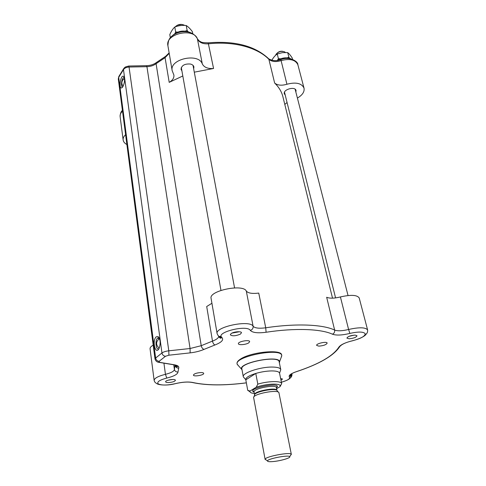 <?xml version="1.0" encoding="UTF-8"?>
<svg xmlns="http://www.w3.org/2000/svg" width="486" height="486" viewBox="0 0 486 486"><rect width="100%" height="100%" fill="white"/><g stroke="black" fill="none" stroke-linecap="round" stroke-linejoin="round"><path stroke-width="0.73" d="M128.808 66.023L146.529 65.677L146.93 66.679L190.069 348.517L168.788 350.813L129.045 67.032L146.93 66.679C150.502 66.558 153.558 65.561 156.085 63.69L165.07 57.682L169.201 82.365C172.645 80.311 174.207 77.869 173.891 75.032L172.172 70.646L167.901 45.666C164.942 33.722 193.75 27.265 197.504 39.056C199.303 42.592 203.002 44.171 208.603 43.801C233.778 41.006 257.398 47.525 268.873 59.292L274.645 83.039C278.879 87.152 281.619 91.678 282.87 96.617L282.955 96.969M287.056 102.491L284.802 104.441M274.645 83.039C277.555 85.39 281.649 85.797 286.928 84.248C295.95 81.915 301.648 83.203 304.017 88.112C304.667 91.751 302.462 95.074 297.408 98.075M295.877 92.109L296.041 90.505C295.166 86.022 282.888 89.467 284.322 93.78L285.209 95.056M169.201 82.365L182.815 75.968M194.291 72.177L213.567 68.483L208.196 42.835C203.756 42.701 201.417 42.434 201.174 42.027L199.242 40.994L197.468 38.923M172.172 70.646C169.25 59.043 198.61 52.5 202.322 63.958C204.126 67.384 207.868 68.891 213.567 68.483M193.665 68.818L193.926 66.971C193.598 65.543 192.438 64.565 190.457 64.043C184.741 63.623 181.594 65.373 181.017 69.285L181.916 70.92M211.926 303.27L206.702 306.52L212.491 341.099L201.222 345.692L190.069 348.517L190.141 352.879C195.439 352.265 200.08 351.092 204.059 349.373C202.626 348.918 201.678 347.69 201.222 345.692L156.085 63.69L156.607 62.366L165.173 56.631M359.215 298.015L359.203 297.961C357.149 294.899 350.892 294.559 340.413 296.94C334.265 298.459 329.678 298.562 326.665 297.256L334.635 330.073C322.977 324.423 295.974 323.208 265.727 327.795L258.746 293.076C252.191 293.878 248.042 293.204 246.299 291.053C243.128 283.611 208.676 290.78 211.088 298.355L217.114 333.627C217.947 335.753 219.289 337.077 221.136 337.606L218.22 335.771M153.187 345.121C151 346.384 149.955 347.599 150.059 348.766L154.141 380.441C154.548 381.953 155.399 382.956 156.699 383.448C157.349 384.736 166.084 386.139 175.27 383.685L175.701 383.582M238.577 365.873L237.138 364.142C234.331 356.384 281.4 347.326 281.759 355.564L281.06 357.732M237.138 364.142L237.034 363.54C236.828 362.27 237.867 360.867 240.145 359.324C250.071 352.089 281.637 348.869 281.631 354.962L281.759 355.564M242.052 369.968L241.518 369.141C238.535 362.629 279.833 354.689 279.553 361.827L279.371 362.805M280.756 369.56L279.158 361.772C278.873 355.041 239.562 362.605 241.864 368.941L243.286 376.759C241.882 373.108 259.773 366.954 271.905 367.052C277.299 367.076 280.252 367.908 280.756 369.56L280.252 371.158M292.578 59.395L292.195 57.925C290.488 55.313 288.982 53.527 287.682 52.585L282.39 52.64L277.257 53.995C275.21 55.374 273.399 57.463 271.838 60.264M287.196 57.834L288.884 57.239L289.577 58.259M277.482 60.246L278.423 58.66L280.586 58.776M277.257 53.995L278.423 58.66M287.682 52.585L288.884 57.239M192.766 33.662L192.377 31.651C190.178 28.723 188.125 26.675 186.217 25.515C182.244 25.102 178.435 25.6 174.784 27.022C172.937 28.674 171.272 31.213 169.79 34.64L170.319 37.689M185.354 31.08L187.146 30.472L188.064 31.633M174.972 33.473L175.671 31.985L177.688 32.106M174.784 27.022L175.671 31.985M186.217 25.515L187.146 30.472M172.475 35.606C177.663 30.904 183.52 29.859 190.044 32.471M277.148 60.458C282.305 57.53 287.032 57.044 291.327 58.994M156.267 336.798C151.668 340.619 155.654 356.177 159.22 348.085C160.738 343.086 160.392 339.258 158.169 336.61L156.267 336.798M122.843 86.708C124.695 82.76 125.017 79.388 123.809 76.594C120.291 73.186 118.116 92.534 122.636 87.018L122.843 86.708M122.666 86.97C120.431 87.462 121.597 77.979 123.821 77.626L124.319 77.693M126.889 144.536C124.659 143.34 123.408 141.815 123.134 139.95C122.94 138.121 123.76 136.366 125.595 134.683M247.739 390.349L249.925 391.722L250.004 391.042L247.739 390.349L245.807 379.827L255.782 373.436L257.817 384.134L256.189 387.251L250.004 391.042M276.607 388.678L280.015 386.686L281.68 383.624C281.534 380.751 268.242 380.975 257.817 384.134M281.68 383.624L279.535 373.127C279.079 371.656 276.413 370.921 271.546 370.921C266.474 371.025 261.219 371.869 255.782 373.436C248.978 375.593 245.643 377.671 245.764 379.688L245.807 379.827M272.743 461.585C269.153 461.858 267.397 461.627 267.476 460.892C267.586 458.717 288.751 454.677 289.699 456.652C291.138 457.861 280.13 461.044 272.743 461.585M290.5 455.394L291.339 454.392L278.958 392.876C278.861 388.903 252.222 394.012 253.649 397.724L265.113 459.392L266.249 460.011M291.339 454.392L291.254 454.216C290.172 451.84 265.204 456.609 265.125 459.203L265.113 459.392M254.354 393.435C251.669 393.223 250.193 392.645 249.925 391.71L248.194 390.537M256.189 387.251C265.368 383.776 280.234 382.986 280.173 385.908L280.015 386.686M244.337 378.035L243.286 376.759M172.682 379.481L168.065 380.204M175.276 26.839L175.41 26.675C177.979 24.3 180.889 23.784 184.139 25.12L184.589 25.412M181.776 24.403L177.372 25.187M239.373 331.75L231.937 333.117M275.598 55.325L276.036 54.286C278.387 51.601 281.236 50.781 284.571 51.838L285.422 52.464M282.876 51.352C280.786 50.975 278.921 51.504 277.293 52.944M354.355 335.115L348.942 336.361M158.934 348.669L158.873 348.711C155.957 350.789 154.767 340.243 157.658 338.092L159.262 338.001M318.786 346.123L316.647 345.394C315.912 343.553 326.944 341.129 327.157 343.092C326.282 344.756 323.494 345.765 318.786 346.123M248.844 342.776C246.299 344.671 238.468 345.388 238.407 343.717C237.715 341.567 249.518 339.356 249.652 341.609L248.844 342.776M200.985 372.549C202.656 372.568 203.567 372.835 203.713 373.357C204.229 375.156 193.452 376.96 193.416 375.077C194.127 373.704 196.648 372.859 200.985 372.549M280.629 378.485L282.512 379.031L280.993 380.259M168.405 382.579C166.698 382.579 165.769 382.318 165.623 381.796C165.167 380.331 173.781 378.655 175.209 379.93L175.446 380.265C174.796 381.516 172.451 382.288 168.405 382.579M231.05 333.645C233.499 331.683 241.445 330.996 241.487 332.734L240.388 334.119C235.655 336.081 232.29 336.306 230.303 334.793L231.05 333.645M355.132 335.103L357.016 335.765C356.268 337.333 353.644 338.341 349.148 338.785L346.895 338.116C347.776 336.458 350.521 335.455 355.132 335.103M175.033 365.041L174.401 369.409L173.769 364.937M123.487 69.613C124.604 68.034 126.457 67.177 129.045 67.032L128.699 66.029L125.303 67.025L123.875 68.338L123.487 69.613L161.96 352.976L155.635 358.054L118.706 77.347L123.487 69.613M168.788 350.813C165.696 351.196 163.424 351.919 161.96 352.976C162.415 354.956 163.594 356.056 165.489 356.274L168.909 355.199L168.788 350.813M118.778 76.569L118.298 79.03L119.094 76.077L123.541 68.872M178.004 371.984C176.06 372.094 174.857 371.237 174.401 369.409C174.176 371.249 171.194 372.89 165.447 374.329L166.777 378.078C173.945 376.298 177.688 374.263 178.004 371.984L178.708 368.102C179.285 366.529 177.833 365.423 174.346 364.786L159.785 362.368L159.122 361.305C157.239 361.098 156.079 360.017 155.635 358.054L155.022 359.087L118.298 79.03M169.14 52.895L165.501 56.443L165.07 57.682L169.213 53.351M167.901 45.666C168.314 39.317 169.596 38.564 171.43 36.505C174.128 34.099 177.451 32.556 181.4 31.869C188.86 30.94 194.175 33.188 197.352 38.613L202.322 63.958M208.306 42.823C234.659 40.672 254.634 45.842 268.223 58.332L268.873 59.292C271.771 61.734 275.811 62.184 280.993 60.641C289.856 58.32 295.482 59.693 297.875 64.76L297.9 64.851M304.017 88.112L297.875 64.76C298.179 61.327 289.285 56.145 280.853 59.59L286.928 84.248M122.417 110.444C121.038 111.367 120.267 113.408 120.121 116.579C119.914 114.69 120.716 112.886 122.515 111.166M253.978 396.813L254.549 395.209C253.291 391.844 277.063 387.287 277.184 390.872L278.32 392.153M276.4 387.67L276.953 390.398C276.85 386.844 253.328 391.352 254.591 394.687L254.081 391.953C252.805 388.575 276.291 384.068 276.4 387.67C276.649 386.643 276.892 386.34 277.123 386.771L276.437 387.846C283.818 381.024 244.713 388.521 254.117 392.135M281.394 382.239C290.239 379.681 290.355 377.579 290.737 377.531C291.108 377.543 292.238 375.496 291.94 374.256L291.667 373.752M367.641 330.055L367.623 329.982C365.636 327.266 359.294 327.096 348.596 329.478L340.413 296.94M348.596 329.478C342.308 330.984 337.655 331.185 334.635 330.073C334.909 332.017 334.18 333.39 332.436 334.198C336.227 335.553 342.041 335.291 349.871 333.42L348.596 329.478M204.059 349.373L214.921 344.987C221.652 342.344 223.979 339.848 221.895 337.497C214.946 332.509 247.119 324.399 250.314 330.383C252.501 332.722 257.762 333.347 266.103 332.254L265.727 327.795C259.038 328.664 254.834 328.147 253.109 326.24C250.059 319.569 214.806 326.823 217.114 333.627M246.299 291.053L253.109 326.24C253.297 328.305 252.362 329.69 250.314 330.383M218.7 336.549C218.372 338.128 216.306 339.647 212.491 341.099C212.935 343.122 213.749 344.416 214.921 344.987M178.708 368.102C176.746 368.121 175.537 367.203 175.075 365.338M174.346 364.786L172.566 364.597M159.785 362.368L157.822 362.021M159.122 361.305L165.489 356.274M168.909 355.199L190.141 352.879M221.895 337.497L221.203 337.776C220.984 338.651 220.207 338.305 218.87 336.731M266.103 332.254C295.154 327.825 321.137 328.882 332.436 334.198M349.871 333.42C358.37 331.537 363.492 331.64 365.229 333.724C365.065 336.227 360.934 338.535 352.848 340.65L352.854 340.686C366.954 336.719 366.274 333.226 366.596 333.603C367.373 332.904 367.72 331.701 367.623 329.982L359.203 297.961M352.848 340.65C345.254 342.545 340.577 344.732 338.815 347.217L341.142 345.054M338.815 347.217C333.129 355.977 319.059 364.099 296.606 371.577L297.177 371.425M296.606 371.577C290.652 373.679 288.265 375.514 289.443 377.081C291.011 376.535 291.728 375.435 291.612 373.783M289.443 377.081C290.379 378.691 287.688 380.404 281.388 382.209M246.359 382.834C224.429 385.623 206.556 385.507 192.748 382.482L190.913 382.245M192.748 382.482C188.161 381.601 182.317 381.99 175.215 383.661L175.27 383.685C182.311 382.032 188.064 381.65 192.523 382.543C206.441 385.556 224.392 385.665 246.366 382.871M163.928 363.157L165.447 374.329C158.108 376.182 154.341 378.217 154.141 380.441M175.215 383.661C167.567 385.362 161.953 385.477 158.387 383.995C156.462 382.069 159.256 380.101 166.777 378.078M279.553 361.827L281.789 355.758M241.518 369.141L237.186 364.33M348.037 295.531L295.142 89.236M335.577 297.912L284.498 92.182M234.562 287.888L193.021 65.349M220.96 290.379L181.296 67.445M158.618 339.167L158.424 337.74M268.655 58.77C272.488 60.963 276.54 61.242 280.799 59.608M146.657 65.677C150.399 65.531 153.588 64.529 156.219 62.664M124.331 77.736L123.821 77.626M124.161 77.207L123.809 76.594M282.87 96.617L332.521 298.161M120.121 116.579L123.134 139.95M289.699 456.652L291.254 454.216M267.476 460.892L265.125 459.203M280.173 385.908L281.576 383.837M279.547 373.193L280.774 369.652M245.764 379.688L243.304 376.85M254.081 391.953C253.467 391.09 253.133 390.896 253.078 391.382L254.111 392.123M291.94 374.256L291.819 373.661M159.189 337.946L158.169 336.61M159.244 337.952L157.889 337.922M218.767 336.464L221.209 336.452M220.134 337.478L219.508 337.636M155.022 359.087C155.769 361.232 157.294 362.349 159.59 362.441L174.152 364.858C177.202 365.861 178.332 366.377 177.56 366.408C177.141 367.173 176.363 366.687 175.227 364.956M291.363 373.831C290.81 375.52 290.294 376.091 289.826 375.563C290.701 374.062 292.985 372.738 296.673 371.596C319.108 364.129 333.353 355.952 339.416 347.059C341.172 344.501 345.655 342.381 352.86 340.686M159.499 338.554C155.757 341.707 155.654 344.908 159.189 348.158M124.489 78.617L122.922 79.838C121.415 81.976 121.482 84.108 123.122 86.222"/></g></svg>
